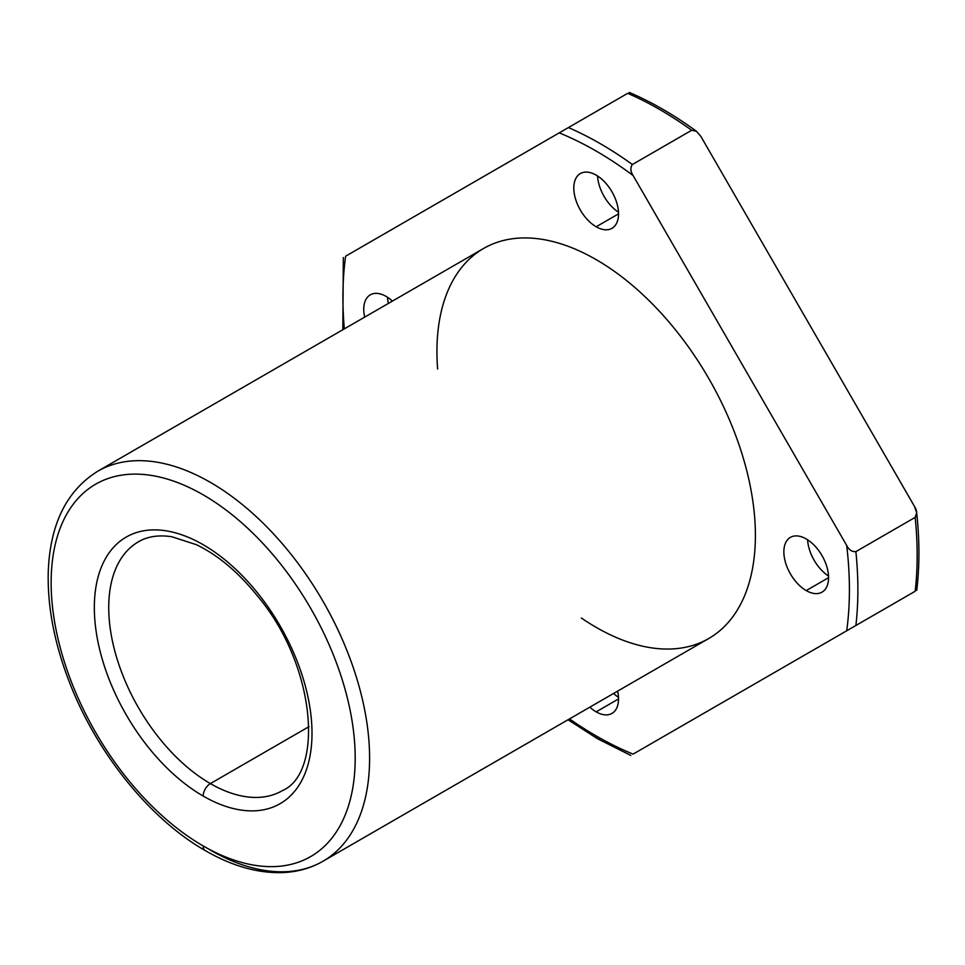 <?xml version="1.0" encoding="UTF-8"?>
<svg xmlns="http://www.w3.org/2000/svg" width="965" height="965" viewBox="0 0 965 965"><rect width="100%" height="100%" fill="white"/><g stroke="black" fill="none" stroke-linecap="round" stroke-linejoin="round"><path stroke-width="1.45" d="M600.399 738.358A5.983 3.462 -60 0 1 597.407 738.659A5.983 3.462 -60 0 1 596.165 735.909A358.148 206.775 60 0 1 569.507 718.901A358.148 206.775 -120 0 0 596.165 735.909A5.983 3.462 120 0 0 597.407 738.659L568.035 719.757M915.17 591.256L855.883 625.489L915.17 591.256A364.131 210.237 -120 0 0 915.17 517.385L855.883 551.618A364.131 210.237 60 0 1 855.883 625.489L846.703 630.784L855.883 625.489A364.131 210.237 -120 0 0 855.883 551.618C852.035 551.944 848.971 549.905 846.703 545.49A358.148 206.775 60 0 1 846.703 630.784A358.148 206.775 -120 0 0 846.703 545.49L633.1 175.521C630.41 171.348 630.181 167.669 632.389 164.508A364.131 210.237 -120 0 0 568.409 127.573L559.23 132.868A358.148 206.775 60 0 1 633.1 175.521A358.148 206.775 -120 0 0 559.23 132.868L345.627 256.195A358.148 206.775 -120 0 0 344.324 328.872A358.148 206.775 60 0 1 345.627 256.195L568.409 127.573A364.131 210.237 60 0 1 632.389 164.508L691.676 130.275A364.131 210.237 -120 0 0 627.696 93.34L568.409 127.573L627.696 93.34A364.131 210.237 60 0 1 691.676 130.275L696.477 131.288L700.855 136.403L914.458 506.372L916.69 512.717L915.17 517.385A364.131 210.237 60 0 1 915.17 591.256L633.1 754.111A358.148 206.775 60 0 1 596.165 735.909A358.148 206.775 -120 0 0 633.1 754.111L915.049 591.328M626.985 93.75L627.696 93.34L626.985 93.75M806.209 590.58A31.628 18.263 60 0 1 786.849 540.677A31.628 18.263 60 0 1 825.582 563.029A31.628 18.263 60 0 1 806.209 590.58A31.628 18.263 -120 0 0 822.023 592.148A31.628 18.263 -120 0 0 822.023 555.635A31.628 18.263 -120 0 0 790.407 537.372A31.628 18.263 -120 0 0 785.558 562.716A31.628 18.263 -120 0 0 806.209 590.58L828.573 577.673L806.209 590.58M437.628 369.052A225.183 130.01 60 0 1 586.286 254.278A225.183 130.01 60 0 1 755.318 529.676A225.183 130.01 60 0 1 596.165 627.359A225.183 130.01 60 0 1 581.352 618.01M596.165 711.856A31.628 18.263 60 0 1 589.844 707.164A31.628 18.263 -120 0 0 596.165 711.856A31.628 18.263 -120 0 0 611.979 713.425A31.628 18.263 -120 0 0 617.612 691.133A31.628 18.263 60 0 1 596.165 711.856L618.529 698.95L596.165 711.856M364.661 317.123A31.628 18.263 60 0 1 370.307 294.832A31.628 18.263 60 0 1 392.429 301.092A31.628 18.263 -120 0 0 370.307 294.832A31.628 18.263 -120 0 0 364.661 317.123M596.165 226.763A31.628 18.263 60 0 1 576.805 176.86A31.628 18.263 60 0 1 615.525 199.212A31.628 18.263 60 0 1 596.165 226.763A31.628 18.263 -120 0 0 611.979 228.331A31.628 18.263 -120 0 0 611.979 191.818A31.628 18.263 -120 0 0 580.351 173.555A31.628 18.263 -120 0 0 575.502 198.899A31.628 18.263 -120 0 0 596.165 226.763L618.529 213.856L596.165 226.763M309.005 726.645L210.37 783.592A143.737 82.99 -120 0 0 282.238 790.709A143.737 82.99 60 0 1 210.37 783.592L309.005 726.645M138.502 541.751A143.737 82.99 -120 0 0 116.463 656.924A143.737 82.99 -120 0 0 210.37 783.592A143.737 82.99 60 0 1 116.463 656.924A143.737 82.99 60 0 1 138.502 541.751C147.548 536.431 158.646 534.767 171.806 536.733L196.281 544.646C217.704 554.923 238.041 571.956 257.281 595.731C316.062 665.018 324.144 772.929 282.238 790.709M203.169 796.053A153.917 88.864 -120 0 0 297.425 661.966A153.917 88.864 -120 0 0 108.912 553.126A153.917 88.864 -120 0 0 203.169 796.053A10.181 5.874 -60 0 1 210.37 783.592A10.181 5.874 120 0 0 203.169 796.053A153.917 88.864 60 0 1 108.912 553.126A153.917 88.864 60 0 1 297.425 661.966A153.917 88.864 60 0 1 203.169 796.053M203.169 845.931A215.002 124.135 -120 0 0 334.831 658.625A215.002 124.135 -120 0 0 71.507 506.589A215.002 124.135 -120 0 0 203.169 845.931A215.002 124.135 60 0 1 71.507 506.589A215.002 124.135 60 0 1 334.831 658.625A215.002 124.135 60 0 1 203.169 845.931A10.181 5.874 120 0 0 205.28 850.599A10.181 5.874 -60 0 1 203.169 845.931M322.961 861.25C310.959 868.126 297.666 871.902 283.083 872.577C258.174 873.482 232.239 866.16 205.28 850.599C149.913 819.128 96.777 753.074 69.589 682.641C54.498 643.8 47.394 606.961 48.25 572.136C49.951 524.405 66.452 490.751 97.779 471.209L483.574 248.475A225.183 130.01 -120 0 1 708.756 378.485A225.183 130.01 -120 0 1 708.756 638.504L322.961 861.25A225.183 130.01 -120 0 0 322.961 601.219A225.183 130.01 -120 0 0 97.779 471.209A225.183 130.01 60 0 1 322.961 601.219A225.183 130.01 60 0 1 322.961 861.25A225.183 130.01 60 0 1 210.37 850.093M807.609 539.797A31.628 18.263 -120 0 0 828.525 576.033A31.628 18.263 60 0 1 807.609 539.797M387.508 297.256A31.628 18.263 -120 0 0 388.376 303.432A31.628 18.263 60 0 1 387.508 297.256M613.559 693.461A31.628 18.263 -120 0 0 618.481 697.309A31.628 18.263 60 0 1 613.559 693.461M597.564 175.98A31.628 18.263 -120 0 0 618.481 212.216A31.628 18.263 60 0 1 597.564 175.98M916.69 512.717C919.645 540.219 919.657 566.093 916.75 590.339L916.641 590.411M691.676 130.275L632.389 164.508C630.181 167.669 630.41 171.348 633.1 175.521L846.703 545.49C848.971 549.905 852.035 551.944 855.883 551.618L915.17 517.385C917.377 514.212 917.148 510.545 914.458 506.372L700.855 136.403L696.477 131.288C674.137 114.992 651.737 102.037 629.276 92.423M597.407 738.659L630.808 755.438M342.84 329.716L343.335 257.522"/></g></svg>
